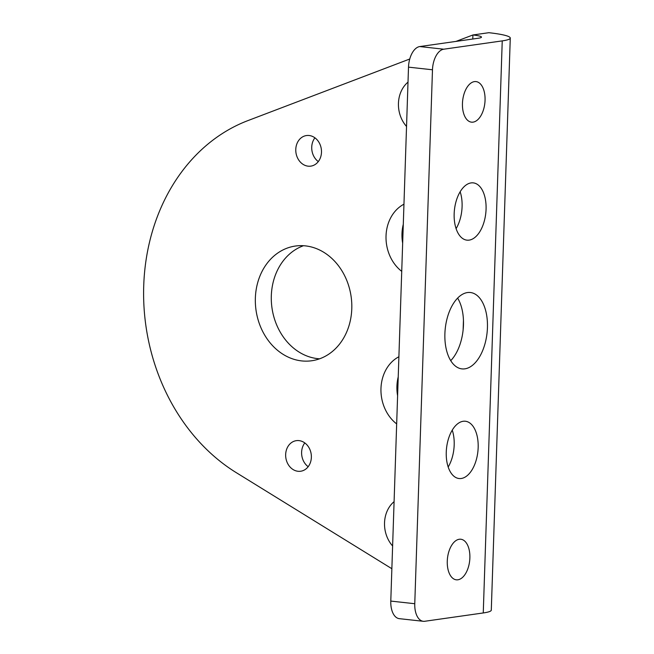 <?xml version="1.0" encoding="UTF-8"?>
<svg xmlns="http://www.w3.org/2000/svg" width="654" height="654" viewBox="0 0 654 654"><rect width="100%" height="100%" fill="white"/><g stroke="black" fill="none" stroke-linecap="round" stroke-linejoin="round"><path stroke-width="0.98" d="M452.249 430.128A28.817 15.761 -83.7 0 1 454.187 444.973A28.817 15.761 -83.7 0 1 448.186 466.997M446.257 452.151A28.817 15.761 -83.7 0 1 465.362 421.241A28.817 15.761 -83.7 0 1 478.164 447.614A28.817 15.761 -83.7 0 1 459.051 478.524A28.817 15.761 -83.7 0 1 446.257 452.151M460.154 191.761A28.817 15.761 -83.7 0 1 462.092 206.607A28.817 15.761 -83.7 0 1 456.1 228.638M454.162 213.784A28.817 15.761 -83.7 0 1 473.267 182.875A28.817 15.761 -83.7 0 1 486.069 209.247A28.817 15.761 -83.7 0 1 466.964 240.157A28.817 15.761 -83.7 0 1 454.162 213.784M457.62 298.11A38.422 21.018 -83.7 0 1 463.457 325.038A38.422 21.018 -83.7 0 1 450.729 360.656M444.892 333.728A38.422 21.018 -83.7 0 1 470.365 292.51A38.422 21.018 -83.7 0 1 487.434 327.679A38.422 21.018 -83.7 0 1 461.953 368.889A38.422 21.018 -83.7 0 1 444.892 333.728M447.271 561.14A20.413 11.167 -83.7 0 1 460.808 539.239A20.413 11.167 -83.7 0 1 469.874 557.919A20.413 11.167 -83.7 0 1 456.337 579.82A20.413 11.167 -83.7 0 1 447.271 561.14M462.452 103.479A20.413 11.167 -83.7 0 1 475.989 81.587A20.413 11.167 -83.7 0 1 485.055 100.266A20.413 11.167 -83.7 0 1 471.518 122.159A20.413 11.167 -83.7 0 1 462.452 103.479M309.146 135.509A15.443 12.802 81.9 0 1 321.466 150.649A15.443 12.802 81.9 0 1 310.805 166.132A15.443 12.802 81.9 0 1 308.124 166.173A15.443 12.802 81.9 0 1 295.796 151.041A15.443 12.802 81.9 0 1 306.456 135.55A15.443 12.802 81.9 0 1 309.146 135.509M299.025 440.616A15.443 12.802 81.9 0 1 311.345 455.756A15.443 12.802 81.9 0 1 300.685 471.24A15.443 12.802 81.9 0 1 298.003 471.281A15.443 12.802 81.9 0 1 285.675 456.14A15.443 12.802 81.9 0 1 296.336 440.657A15.443 12.802 81.9 0 1 299.025 440.616M319.593 358.809A57.936 48.028 81.9 0 1 317.615 358.637A57.936 48.028 81.9 0 1 271.819 306.718A57.936 48.028 81.9 0 1 303.505 245.716M305.483 245.888A57.936 48.028 81.9 0 1 351.721 302.663A57.936 48.028 81.9 0 1 311.729 360.755A57.936 48.028 81.9 0 1 301.666 360.91A57.936 48.028 81.9 0 1 255.428 304.126A57.936 48.028 81.9 0 1 295.42 246.035A57.936 48.028 81.9 0 1 305.483 245.888M408.006 82.126A28.817 23.887 -98.1 0 0 406.535 126.459M394.084 501.651A28.817 23.887 -98.1 0 0 392.613 545.976M398.891 356.749A38.422 31.85 -98.1 0 0 380.971 388.476A38.422 31.85 -98.1 0 0 396.667 423.906M403.951 204.195A38.422 31.85 -98.1 0 0 386.032 235.922A38.422 31.85 -98.1 0 0 401.728 271.353M391.86 568.718L236.257 472.646A192.096 159.257 81.9 0 1 143.725 285.79A192.096 159.257 81.9 0 1 247.931 120.598L409.747 59.015M455.993 41.406L472.907 34.973L488.865 32.7A48.028 5.584 1.9 0 1 510.275 38.071A48.028 5.584 1.9 0 1 502.239 40.883L443.747 49.205A19.211 10.505 96.3 0 0 432.482 69.782L414.767 603.716A19.211 10.505 96.3 0 0 423.293 621.3A19.211 10.505 96.3 0 0 424.765 621.275L483.257 612.953A48.028 5.584 -178.1 0 0 491.293 610.149L510.275 38.071M398.229 376.892A38.422 31.85 -98.1 0 0 397.599 395.744M403.289 224.338A38.422 31.85 -98.1 0 0 402.66 243.19M308.181 466.703A15.443 12.802 81.9 0 1 304.797 442.93M318.302 161.595A15.443 12.802 81.9 0 1 314.917 137.822M432.482 69.782L408.505 67.141A19.211 10.505 -83.7 0 1 419.77 46.557L478.262 38.243A19.211 2.232 1.9 0 0 481.475 37.114A19.211 2.232 1.9 0 0 472.907 34.973L472.777 39.019M408.505 67.141L390.79 601.075L414.767 603.716M423.293 621.3L399.316 618.659A19.211 10.505 -83.7 0 1 390.79 601.075M463.449 320.288L463.13 329.829M502.239 40.883L483.257 612.953M419.77 46.557L443.747 49.205"/></g></svg>
